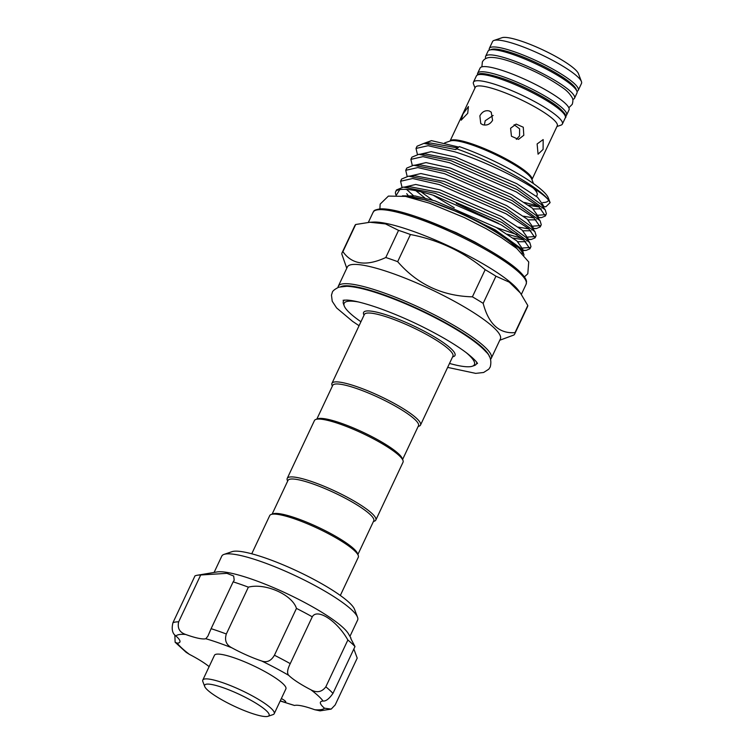 <?xml version="1.0" encoding="UTF-8"?>
<svg xmlns="http://www.w3.org/2000/svg" width="754" height="754" viewBox="0 0 754 754"><rect width="100%" height="100%" fill="white"/><g stroke="black" fill="none" stroke-linecap="round" stroke-linejoin="round"><path stroke-width="1.13" d="M565.575 116.022A49.142 8.888 -154.8 0 0 566.593 115.079A49.142 8.888 -154.8 0 0 547.64 97.652A49.142 8.888 -154.8 0 0 503.172 76.729A49.142 8.888 -154.8 0 0 477.668 73.232A49.142 8.888 -154.8 0 0 477.584 74.618M566.593 115.079L569.025 109.914A49.142 8.888 -154.8 0 0 550.071 92.488A49.142 8.888 -154.8 0 0 505.604 71.564A49.142 8.888 -154.8 0 0 480.1 68.067L477.668 73.232M572.757 99.434A49.142 8.888 -154.8 0 0 574.539 98.209A49.142 8.888 -154.8 0 0 555.575 80.782A49.142 8.888 -154.8 0 0 511.118 59.858A49.142 8.888 -154.8 0 0 485.604 56.361A49.142 8.888 -154.8 0 0 485.802 58.51M574.539 98.209L576.961 93.044A49.142 8.888 -154.8 0 0 558.007 75.617A49.142 8.888 -154.8 0 0 513.549 54.693A49.142 8.888 -154.8 0 0 488.036 51.197L485.604 56.361M204.72 686.508L202.845 681.559A39.472 7.144 25.2 0 1 202.798 680.08A39.472 7.144 25.2 0 1 223.288 682.888A39.472 7.144 25.2 0 1 258.999 699.693A39.472 7.144 25.2 0 1 274.22 713.689A39.472 7.144 25.2 0 1 273.052 714.594L268.047 716.3A35.598 6.437 -154.8 0 0 257.736 704.33A35.598 6.437 -154.8 0 0 223.156 687.705A35.598 6.437 -154.8 0 0 204.72 686.508A35.598 6.437 -154.8 0 0 250.62 712.954A35.598 6.437 -154.8 0 0 268.047 716.3M274.22 713.689L285.889 688.902A39.472 7.144 -154.8 0 0 270.667 674.896A39.472 7.144 -154.8 0 0 234.946 658.091A39.472 7.144 -154.8 0 0 214.466 655.292L202.798 680.08M280.299 700.758A6.965 1.263 -154.8 0 0 282.109 701.465A6.965 1.263 -154.8 0 0 285.728 701.955A6.965 1.263 -154.8 0 0 285.747 701.786A6.965 1.263 -154.8 0 0 281.346 698.543M353.852 648.996L357.207 658.119L335.172 704.952L331.213 709.09L324.474 708.204A37.917 6.861 -154.8 0 1 320.375 703.105A37.917 6.861 -154.8 0 1 320.459 702.163A37.917 6.861 -154.8 0 1 323.098 701.031A82.808 14.986 -154.8 0 0 310.884 689.787C316.906 693.058 321.892 692.078 325.822 686.828A92.092 16.663 25.2 0 1 332.957 693.397C329.196 698.798 325.916 701.343 323.098 701.031M349.941 636.376L357.632 620.033A75.07 13.581 -154.8 0 0 357.801 618.157A75.07 13.581 -154.8 0 0 357.537 617.234A75.07 13.581 -154.8 0 0 295.493 575.783A75.07 13.581 -154.8 0 0 224.013 554.397A75.07 13.581 -154.8 0 0 221.789 556.113L214.098 572.446M224.013 554.397L232.025 551.664A68.878 12.46 25.2 0 1 297.604 571.287A68.878 12.46 25.2 0 1 354.531 609.317L357.537 617.234M174.853 634.991L175.126 642.229L177.247 643.162A37.917 6.861 -154.8 0 0 179.886 642.031A37.917 6.861 -154.8 0 0 175.87 635.98C172.355 633.501 171.384 629.081 172.949 622.71L194.984 575.877A92.092 16.663 25.2 0 1 197.284 575.245L217.029 571.956A75.07 13.581 25.2 0 1 287.057 593.7A75.07 13.581 25.2 0 1 348.452 633.803L350.968 638.129M197.284 575.245A92.092 16.663 25.2 0 1 200.705 574.991L226.907 573.342L233.683 576.028L234.202 580.25L233.146 581.843A92.092 16.663 25.2 0 1 248.368 587.159C265.238 582.738 292.156 594.567 296.463 608.403A92.092 16.663 25.2 0 1 312.279 616.81C317.246 607.95 337.113 620.844 347.858 640.005A92.092 16.663 25.2 0 1 354.993 646.564L350.77 638.506M251.742 553.794L269.725 515.585A48.944 8.86 25.2 0 1 271.176 514.464L273.174 513.785A47.398 8.577 25.2 0 1 311.034 524.002A47.398 8.577 25.2 0 1 353.635 548.648A47.398 8.577 25.2 0 1 357.49 553.455L358.244 555.434A48.944 8.86 25.2 0 1 358.301 557.263L340.327 595.471M272.109 514.143L287.981 480.43A47.398 8.577 25.2 0 1 323.296 487.895A47.398 8.577 25.2 0 1 369.837 514.209A47.398 8.577 25.2 0 1 373.758 520.797L357.886 554.51M271.176 514.464A48.944 8.86 25.2 0 1 310.271 525.01A48.944 8.86 25.2 0 1 354.257 550.467A48.944 8.86 25.2 0 1 358.244 555.434M287.642 481.156L287.283 480.223A48.944 8.86 25.2 0 1 287.227 478.394A48.944 8.86 25.2 0 1 323.692 486.104A48.944 8.86 25.2 0 1 371.76 513.276A48.944 8.86 25.2 0 1 375.803 520.081A48.944 8.86 25.2 0 1 374.352 521.193L373.418 521.514M287.227 478.394L314.446 420.543A48.944 8.86 25.2 0 1 315.898 419.431A48.944 8.86 25.2 0 1 354.993 429.978A48.944 8.86 25.2 0 1 398.979 455.425A48.944 8.86 25.2 0 1 402.966 460.402A48.944 8.86 25.2 0 1 403.022 462.23L375.803 520.081M315.898 419.431L317.896 418.743A47.398 8.577 25.2 0 1 341.1 423.201A47.398 8.577 25.2 0 1 398.357 453.606A47.398 8.577 25.2 0 1 402.212 458.423L402.966 460.402M406.293 196.549A64.967 11.753 25.2 0 1 434.945 203.137A64.967 11.753 25.2 0 1 517.065 248.669M522.183 250.215L526.113 250.394L529.939 248.773L523.483 239.565L500.967 224.739L434.144 195.522C418.329 190.508 406.858 188.538 399.761 189.603L396.265 195.248M396.067 195.248L395.756 194.419A72.902 13.186 25.2 0 1 395.661 191.695L396.481 189.961L403.333 187.115L435.181 193.326L502.004 222.543L529.779 242.599L530.976 246.577L529.939 248.773M530.081 247.501L522.946 247.981M507.461 234.202L521.994 238.358M527.329 239.282L531.259 239.461L535.086 237.84L528.629 228.632L506.113 213.806L439.29 184.589L412.664 178.51L400.591 181.233L401.995 187.228M400.591 181.233L401.628 179.028L408.479 176.182L440.327 182.393L507.15 211.61L534.925 231.667L536.122 235.644L535.086 237.84M535.227 236.567L528.092 237.048M516.876 234.607L496.556 227.642M532.475 228.349L536.405 228.528L540.232 226.916L533.766 217.699L511.25 202.873L444.436 173.656L417.81 167.577L405.737 170.3L407.141 176.295M405.737 170.3L406.764 168.095L413.616 165.249L445.473 171.46L512.286 200.677L540.071 220.733L541.268 224.711L540.232 226.907M540.373 225.635L533.229 226.115M537.621 217.416L541.551 217.595L545.378 215.974L538.912 206.766L516.396 191.94L449.582 162.723L422.956 156.643L410.873 159.367L412.278 165.362M410.873 159.367L411.91 157.162L418.762 154.316L450.619 160.527L517.433 189.744L545.217 209.8L546.405 213.778L545.378 215.974M545.51 214.702L538.375 215.182M395.661 191.695A72.902 13.186 25.2 0 1 399.761 189.603M413.503 195.71L406.547 189.367M454.276 207.736L433.164 195.211M542.871 206.634L545.934 206.7L550.109 202.647L548.884 200.498C540.439 189.047 491.448 163.147 454.719 151.79L428.102 145.71L416.019 148.434L417.424 154.429M416.019 148.434L417.056 146.229L423.908 143.383L455.755 149.594L459.309 146.596A69.029 12.488 25.2 0 1 548.309 197.897L550.109 202.647M533.229 188.057A56.569 10.236 25.2 0 1 537.046 193.052A56.569 10.236 25.2 0 1 536.141 196.153M523.804 135.268L518.516 139.377L511.448 136.238L510.59 128.246L516.141 124.09L523.276 127.228L523.804 135.268M543.087 149.433L538.073 154.184L537.121 143.948L543.172 139.565L543.087 149.433M498.837 90.499A45.268 8.19 25.2 0 1 539.798 109.773A45.268 8.19 25.2 0 1 557.263 125.833L531.947 179.612A45.268 8.19 25.2 0 0 473.474 144.4A45.268 8.19 25.2 0 0 450.034 141.064L475.331 87.275A45.268 8.19 25.2 0 1 498.837 90.499M489.214 110.951L491.24 112.167L492.588 120.291C490.166 124.269 486.877 125.739 482.73 124.721L480.76 123.562L479.864 115.852C482.126 111.724 485.237 110.084 489.214 110.951M514.096 124.721L519.6 128.821L519.544 135.927L516.349 139.358M484.37 125.07L485.19 120.753L493.125 115.456M462.947 114.033L468.413 106.531L467.725 113.288L461.156 120.197L462.947 114.033M475.011 87.964L473.512 84.024A49.142 8.888 25.2 0 1 473.455 82.186A49.142 8.888 25.2 0 1 498.959 85.683A49.142 8.888 25.2 0 1 543.427 106.606A49.142 8.888 25.2 0 1 562.38 124.033A49.142 8.888 25.2 0 1 560.929 125.155L556.933 126.521M581.504 83.402A49.142 8.888 -154.8 0 0 581.438 81.564A49.142 8.888 -154.8 0 0 518.083 45.051A49.142 8.888 -154.8 0 0 494.03 40.433A49.142 8.888 -154.8 0 0 492.569 41.555L489.327 48.444A49.142 8.888 25.2 0 1 514.841 51.932A49.142 8.888 25.2 0 1 559.308 72.855A49.142 8.888 25.2 0 1 578.261 90.291L581.504 83.402M494.03 40.433L502.041 37.7A42.95 7.776 25.2 0 1 523.059 41.734A42.95 7.776 25.2 0 1 578.441 73.647L581.438 81.564M489.365 356.548A82.997 15.014 -154.8 0 0 382.137 294.183A82.997 15.014 -154.8 0 0 340.846 286.652M338.028 287.453A84.542 15.297 25.2 0 1 338.301 286.247A84.542 15.297 25.2 0 1 382.193 292.26A84.542 15.297 25.2 0 1 458.686 328.263A84.542 15.297 25.2 0 1 491.297 358.244A84.542 15.297 25.2 0 1 490.543 359.224M449.516 363.437A71.969 13.025 -154.8 0 0 472.277 366.246A71.969 13.025 -154.8 0 0 466.302 352.712M476.66 362.212A73.515 13.299 25.2 0 1 476.462 363.88A73.515 13.299 25.2 0 1 474.285 365.558L472.277 366.246M398.555 230.375L385.52 223.919L369.96 222.26L373.362 222.081A84.542 15.297 25.2 0 1 411.194 230.62A84.542 15.297 25.2 0 1 518.394 290.318L520.42 293.061L509.27 282.156L495.944 276.2A95.381 17.257 -154.8 0 0 485.171 269.687C463.39 251.648 438.479 239.923 410.44 234.522A95.381 17.257 -154.8 0 0 404.398 232.345A95.381 17.257 -154.8 0 0 398.555 230.375L385.784 257.519A95.381 17.257 25.2 0 1 391.618 259.489A95.381 17.257 25.2 0 1 397.669 261.666C417.339 284.324 442.249 296.049 472.4 296.831A95.381 17.257 25.2 0 1 483.163 303.344C488.63 324.088 499.242 333.852 515.02 332.637A95.381 17.257 25.2 0 1 514.718 333.937A95.381 17.257 25.2 0 1 513.908 335.002L499.77 340.243M514.718 333.937L527.489 306.784A95.381 17.257 -154.8 0 0 527.8 305.493L520.42 293.061M338.301 286.247L347.377 266.963A84.542 15.297 25.2 0 1 391.26 272.976A84.542 15.297 25.2 0 1 467.763 308.98A84.542 15.297 25.2 0 1 500.373 338.961L491.297 358.244M316.831 419.111L332.702 385.398A47.398 8.577 25.2 0 1 357.302 388.762A47.398 8.577 25.2 0 1 400.195 408.951A47.398 8.577 25.2 0 1 418.479 425.756L402.608 459.469M332.363 386.114L332.005 385.19A48.944 8.86 25.2 0 1 331.948 383.362A48.944 8.86 25.2 0 1 357.358 386.84A48.944 8.86 25.2 0 1 401.646 407.678A48.944 8.86 25.2 0 1 420.525 425.039A48.944 8.86 25.2 0 1 419.073 426.161L418.14 426.481M397.669 261.666L410.44 234.522M342.91 251.648L355.681 224.504A95.381 17.257 -154.8 0 0 354.88 225.569L342.109 252.713A95.381 17.257 25.2 0 1 342.91 251.648C351.995 264.579 366.284 266.53 385.784 257.519M346.765 268.245L341.798 254.013A95.381 17.257 25.2 0 1 342.109 252.713M527.8 305.493L515.02 332.637M483.163 303.344L495.944 276.2M485.171 269.687L472.4 296.831M369.96 222.26L355.681 224.504M358.499 301.977A71.969 13.025 -154.8 0 0 344.258 306.001L343.513 304.022A73.515 13.299 25.2 0 1 343.419 301.27A73.515 13.299 25.2 0 1 344.578 300.054M344.258 306.001A71.969 13.025 -154.8 0 0 360.94 321.751M548.535 200.083A69.029 12.488 25.2 0 1 542.729 202.572M548.884 200.498A72.902 13.186 -154.8 0 0 456.189 148.67M524.492 202.449L537.894 205.936M423.937 143.383L431.458 140.64L458.63 147.049M522.569 253.58A69.029 12.488 -154.8 0 0 499.714 233.476C487.97 226.275 474.803 219.442 460.204 212.967L425.935 199.97L403.531 196.04M499.714 233.476L522.72 250.941L524.03 255.097M331.213 709.09L320.054 710.852L314.701 709.721A37.917 6.861 -154.8 0 0 294.541 705.461L280.196 700.994M354.993 646.564L332.957 693.397M347.858 640.005L325.822 686.828M312.279 616.81L290.243 663.633C287.312 669.524 286.822 673.445 288.782 675.386A37.917 6.861 -154.8 0 0 310.884 689.787M248.368 587.159L226.332 633.991C224.362 640.278 226.2 644.877 231.846 647.809A37.917 6.861 -154.8 0 0 261.723 661.013C266.878 662.851 271.12 660.928 274.428 655.235A92.092 16.663 25.2 0 1 290.243 663.633M296.463 608.403L274.428 655.235M200.705 574.991L178.67 621.824C177.247 628.167 179.565 632.38 185.644 634.463A37.917 6.861 -154.8 0 0 205.804 638.723L207.868 636.197L211.111 628.676A92.092 16.663 25.2 0 1 226.332 633.991M233.146 581.843L211.111 628.676M209.122 666.63A37.917 6.861 -154.8 0 0 189.461 654.397L186.134 652.304L175.117 642.229M533.455 183.59L531.787 179.188A45.73 8.275 -154.8 0 0 472.833 145.211A45.73 8.275 -154.8 0 0 450.449 140.913L444.69 142.883M565.302 117.831A49.142 8.888 -154.8 0 0 546.348 100.405A49.142 8.888 -154.8 0 0 501.881 79.481A49.142 8.888 -154.8 0 0 476.368 75.984C478.526 74.005 478.187 70.631 502.984 78.567C522.352 85.221 547.819 98.406 558.742 107.473C565.057 113.128 567.234 116.578 565.302 117.831L562.38 124.033M503.125 78.652A47.596 8.614 25.2 0 1 564.699 114.928M576.367 90.141A47.596 8.614 -154.8 0 0 514.793 53.864A47.596 8.614 -154.8 0 0 490.656 49.811M418.272 217.397A82.997 15.014 25.2 0 1 525.557 280.017M373.136 212.213C374.691 211.148 371.656 210.526 380.025 208.867C388.027 208.453 400.723 211.271 418.131 217.312C454.379 229.725 502.532 255.286 518.941 270.912C526.424 278.066 526.452 280.808 526.518 281.676L526.141 284.211A84.542 15.297 -154.8 0 0 493.531 254.23A84.542 15.297 -154.8 0 0 417.028 218.226A84.542 15.297 -154.8 0 0 373.136 212.213L368.357 222.373M420.525 425.039L452.928 356.171A48.944 8.86 -154.8 0 0 434.05 338.81A48.944 8.86 -154.8 0 0 389.761 317.971A48.944 8.86 -154.8 0 0 364.352 314.493L331.948 383.362M364.041 315.144A50.499 9.133 25.2 0 1 389.818 316.049A50.499 9.133 25.2 0 1 439.959 340.337A50.499 9.133 25.2 0 1 452.626 356.831M402.4 195.861L415.143 195.955L435.03 200.884L496.264 227.472L516.914 240.96L522.861 249.32L522.107 250.111M407.98 195.258L406.717 193.684M404.681 187.039L415.765 184.466L440.176 189.951L501.41 216.539L522.06 230.027L528.007 238.387L527.253 239.178M523.813 239.838L513.144 238.066M432.4 200.074L421.09 191.836M409.827 176.106L420.911 173.533L445.322 179.018L506.556 205.606L527.197 219.094L533.153 227.454L532.399 228.245M528.959 228.905L518.281 227.133M414.973 165.173L426.057 162.6L450.468 168.085L511.702 194.673L532.343 208.161L538.29 216.521L537.545 217.312M534.105 217.972L523.427 216.2M420.11 154.24L431.203 151.667L455.614 157.152L516.848 183.74L537.489 197.228L543.436 205.588L542.691 206.379M539.251 207.039L528.573 205.267M425.256 143.307L431.458 140.64M460.204 212.967L495.142 229.857L520.675 248.179L522.72 250.941M403.333 187.115L409.978 186.747L439.054 192.336L500.288 218.924L525.821 237.246L529.779 242.599M525.906 241.695L517.828 241.732M424.841 197.972L415.869 190.687M408.479 176.182L415.124 175.814L444.2 181.412L505.434 208L530.967 226.313L534.925 231.667M531.042 230.762L522.974 230.799M498.564 223.391L456.274 203.505M413.616 165.249L420.27 164.881L449.346 170.479L510.581 197.067L536.113 215.38L540.071 220.733M536.188 219.829L528.12 219.866M418.762 154.316L425.407 153.948L454.492 159.546L515.717 186.134L541.259 204.447L545.217 209.8M541.334 208.896L533.266 208.933M423.908 143.383L430.553 143.015L457.348 147.907M280.281 700.815A82.808 14.986 -154.8 0 0 282.109 701.465A82.808 14.986 -154.8 0 0 294.541 705.461M314.701 709.721A82.808 14.986 -154.8 0 0 324.474 708.204M288.782 675.386A82.808 14.986 -154.8 0 0 261.723 661.013M231.846 647.809A82.808 14.986 -154.8 0 0 205.804 638.723M172.949 622.71A92.092 16.663 25.2 0 1 178.67 621.824M185.644 634.463A82.808 14.986 -154.8 0 0 175.87 635.98M177.247 643.162A82.808 14.986 -154.8 0 0 189.461 654.397M481.872 66.852L482.362 61.988C483.748 59.274 486.245 57.756 489.874 57.445C495.208 57.181 502.654 58.755 512.22 62.167C531.655 69.255 548.365 77.709 562.352 87.521C566.669 90.376 569.958 93.807 572.22 97.803C573.115 98.906 573.125 101.064 572.267 104.297L568.827 107.765M359.074 325.719L352.58 321.355L336.614 307.934L332.222 301.251L331.468 295.144L332.25 292.656C332.354 291.138 334.559 289.3 338.857 287.161L346.812 286.275C355.577 286.699 367.471 289.536 382.495 294.805C403.267 302.156 424.068 311.534 444.888 322.919C454.587 328.282 463.013 333.466 470.157 338.48C477.009 343.268 482.249 347.688 485.878 351.732C490.354 355.718 491.796 360.798 490.223 366.991L488.799 369.177L483.616 372.485L475.661 373.371L447.65 367.396M343.089 300.271L346.783 300.064C353.466 300.394 363.862 302.976 377.952 307.811C400.478 315.822 422.57 326.011 444.229 338.367C453.767 343.899 461.542 348.998 467.555 353.664C478.347 362.401 477.518 364.041 477.452 363.503M535.792 189.744L537.046 193.052M577.046 91.658L578.261 90.291M490.27 250.856L474.954 242.062L456.095 232.6L421.703 218.585M524.407 276.888L527.8 273.777L528.733 261.958L516.773 248.443L501.57 237.746L486.057 228.632L464.445 217.623L429.384 203.146L405.492 196.389L388.395 196.097L380.157 204.117L379.884 208.877M521.363 294.371L526.141 284.211M489.054 50.254L489.327 48.444M473.455 82.186L476.368 75.984M526.113 250.394L522.465 250.592M531.259 239.461L527.602 239.659M536.405 228.528L532.748 228.726M541.551 217.595L537.894 217.793M545.934 206.7L543.04 206.86"/></g></svg>
